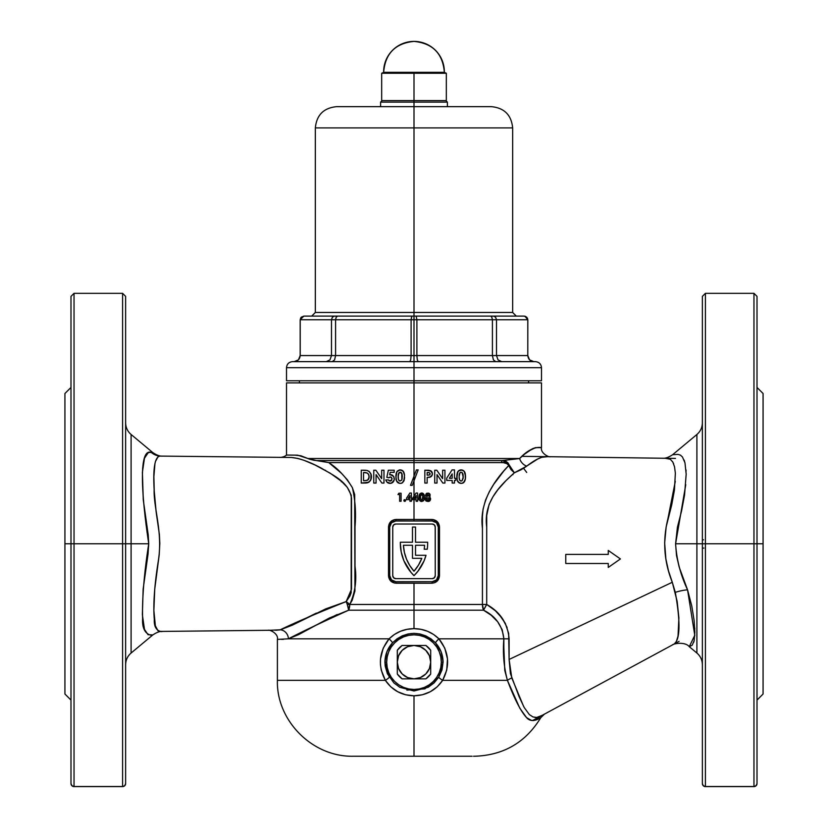<?xml version="1.0" encoding="UTF-8"?>
<svg xmlns="http://www.w3.org/2000/svg" width="828" height="828" viewBox="0 0 828 828"><rect width="100%" height="100%" fill="white"/><g stroke="black" fill="none" stroke-linecap="round" stroke-linejoin="round"><path stroke-width="1.24" d="M703.552 539.815A30.357 1.687 178.5 0 1 702.372 539.846M412.717 499.626L412.717 498.166L412.717 499.626L414 499.626L412.717 499.626L412.717 498.166L416.049 493.033L417.55 493.033L417.55 498.28L418.275 498.28L417.55 501.271L416.111 501.271L416.111 499.626L414 499.626L414 519.466L431.999 519.466L432.216 520.988L414 520.988L414 519.466L433.468 519.611L437.298 521.692L439.347 525.573L439.492 575.626L438.219 579.848L434.866 582.633L431.999 583.212L394.532 583.067L390.702 580.987L388.653 577.106L388.508 527.053L389.088 524.145L391.841 520.74L394.542 519.611L414 519.466L414 460.565L502.503 460.565A2.122 1.49 -90 0 0 501.437 462.593L328.747 462.593L341.405 473.233L347.387 479.836L352.386 487.682L354.674 494.523L354.933 591.016L352.148 600.341L349.726 604.471L347.284 604.471L346.156 601.594L349.726 604.471L482.434 604.471A9.108 5.009 -90 0 0 483.542 610.195L414 610.195L414 583.212L414 604.471L482.434 604.471L482.434 516.268L483.066 509.158L485.518 500.143L489.244 491.863L493.716 484.339L503.662 471.173L498.611 477.435M473.544 756.243L474.713 756.243C503.662 755.271 525.687 742.416 540.777 717.69L533.47 720.567L531.183 720.298L526.567 717.617L519.787 708.147L507.419 680.357L442.638 680.357L437.215 686.805L430.312 691.711L422.404 694.764L414 695.799L405.596 694.764L397.688 691.711L390.785 686.805L385.362 680.357C377.692 665.691 378.934 651.843 389.088 638.812A6.075 0.756 -137.5 0 1 392.482 642.849C387.556 648.314 385.03 654.741 384.927 662.152L386.676 662.152A27.324 27.324 0 0 1 414 634.828A27.324 27.324 0 0 1 441.324 662.152L443.073 662.152L441.107 651.76L435.518 642.849L431.026 638.864L425.768 635.842L420.024 633.979L414 633.337L407.966 633.979L402.232 635.842L396.974 638.864L392.482 642.849L386.893 651.76L384.927 662.152L385.196 666.105L387.39 673.723L393.88 682.893L399.82 687.292L413.99 690.987L428.169 687.292L434.11 682.903L438.747 677.211L441.966 669.997L443.073 662.152L441.324 662.152A27.324 27.324 0 0 1 414 689.465A27.324 27.324 0 0 1 386.676 662.152L384.927 662.152L389.253 677.211A6.075 0.683 -31.9 0 1 385.362 680.357L277.401 680.357L385.362 680.357L381.253 670.069L380.445 664.542L380.507 658.974L383.198 648.2L389.088 638.812L394.397 634.476L400.514 631.257L407.117 629.311L414 628.649L414 610.195L348.681 610.195L329.285 618.04L298.804 634.527L288.444 638.812L389.088 638.812L288.444 638.812L277.401 639.402L277.401 680.357L385.362 680.357A6.075 0.683 148.1 0 0 389.253 677.211M526.711 472.457L523.586 468.296L526.504 466.278M122.596 543.768L74.034 543.768L74.034 786.507L122.596 786.507L122.596 293.34L74.034 293.34L74.034 543.768L122.596 543.768L122.596 786.507A3.033 2.939 0 0 0 125.628 783.567L125.628 543.768L122.596 543.768L122.596 293.34L122.596 543.768L125.628 543.768L125.628 296.372L125.628 543.768L131.093 543.768L131.093 653.044L131.093 543.768L148.729 543.768L148.233 535.033L143.265 499.729L142.395 472.27L144.486 458.122L147.332 453.299L149.195 452.399L152.838 452.605C156.699 455.172 159.887 456.342 162.391 456.124L162.391 456.124M152.756 634.931L148.046 634.714L144.476 629.384L142.364 614.676L143.151 589.07L148.026 554.211L148.729 543.768C141.712 496.883 138.09 447.555 151.307 452.45A15.173 14.914 -89.4 0 0 160.87 456.104A15.173 14.914 90.6 0 1 151.307 452.45L152.507 452.574M148.16 452.75L144.434 458.288M143.73 460.896L142.623 468.762M271.625 630.253L159.897 631.433L157.993 630.76M159.638 456.104L160.932 456.104M702.372 664.698C702.268 660.009 700.457 656.118 696.907 653.044L696.907 543.768L696.907 653.044L696.907 543.768L702.372 543.768L702.372 296.372L702.372 543.768L705.404 543.768L705.404 293.34L705.404 543.768L702.372 543.768L702.372 783.567A3.033 2.939 0 0 0 705.404 786.507L705.404 543.768L753.966 543.768L753.966 293.34L757.009 296.372L757.009 543.768L757.009 296.372L757.009 543.768L705.404 543.768L705.404 786.507L753.966 786.507L753.966 293.34L753.966 543.768L763.074 543.768L763.074 393.507L763.074 543.768L757.009 543.768L757.009 783.567L757.009 543.768M673.412 644.401L674.271 643.946C671.705 645.333 671.705 645.333 674.261 643.946C680.181 639.433 680.523 622.232 675.306 592.341A15.173 3.395 163.9 0 1 687.55 589.836L694.775 635.283L689.269 646.678C685.149 641.41 673.278 643.573 672.336 644.991L544.379 714.16L540.777 717.69M512.801 474.092L512.936 474.661M342.399 481.968L341.291 481.72M753.966 543.768L753.966 786.507L705.404 786.6A3.033 3.033 0 0 1 702.372 783.567A3.033 3.033 0 0 0 705.404 786.6L703.251 785.648L702.372 783.567L702.372 296.372L705.404 293.34L705.404 543.768M753.966 786.507A3.033 2.939 0 0 0 757.009 783.567L756.119 785.648L753.966 786.507M672.822 454.707L678.07 454.386L680.45 455.152L682.448 456.973L684.973 462.821L686.174 474.123L684.549 495.082L681.547 511.021L677.418 527.239L675.596 543.768L696.907 543.768L675.596 543.768L676.517 555.536L679.208 567.17L687.55 589.836L691.784 606.055L694.123 620.545L694.837 632.25L694.164 640.582L692.208 645.198L689.445 646.616M694.775 629.104L694.733 627.997M694.733 635.894L694.785 634.859M693.771 642.176L693.988 641.369M74.034 543.768L74.034 293.34L74.034 543.768L70.991 543.768L70.991 296.372L70.991 543.768L74.034 543.768L74.034 786.507L71.881 785.648L70.991 783.567A3.033 2.939 0 0 0 74.034 786.507L122.596 786.6L74.034 786.6A3.033 3.033 0 0 1 70.991 783.567A3.033 3.033 0 0 0 74.034 786.6L122.596 786.6A3.033 3.033 0 0 0 125.628 783.567L125.628 296.372L122.596 293.34M70.991 543.768L70.991 783.567L70.991 543.768L64.926 543.768L70.991 543.768L70.991 296.372L74.034 293.34M64.926 393.507L64.926 694.019L64.926 393.507L70.991 387.442M152.838 452.605L131.093 434.483L131.093 653.044C127.543 656.118 125.732 660.009 125.628 664.698L125.628 664.698M142.716 467.665L142.623 468.689M316.327 613.113L307.467 617.502M280.651 629.694L292.274 625.192L325.808 608.849L346.156 601.594L349.954 595.974L351.155 592.693L351.258 495.279L347.284 487.33L341.312 481.171L330.279 473.254L315.116 465.025M279.833 629.87L280.257 629.787C294.789 622.739 316.751 613.341 346.156 601.594L351.517 589.194L351.517 498.332C349.023 481.327 331.686 474.744 321.471 468.213C309.568 461.796 299.57 458.215 291.477 457.48L159.897 456.093L291.477 457.48C276.656 457.325 276.656 457.325 291.477 457.48L297.883 458.453M274.927 630.222L277.38 630.191M155.654 626.796L155.385 625.906M154.96 624.033L154.588 621.859M154.525 466.154L154.598 465.605M154.619 465.502L154.784 464.456M277.401 639.402C278.674 633.668 269.504 629.363 268.2 630.294L160.963 631.422C165.859 631.298 153.397 634.227 154.308 619.479C153.066 605.061 154.391 585.634 158.272 561.198C163.044 532.269 153.49 508.32 154.143 489.451C152.942 468.089 154.857 456.973 159.897 456.093L158.034 456.735L155.416 461.538M303.151 460.068L298.442 458.598M317.134 465.998L321.481 468.213M324.98 470.118L325.777 470.583M329.472 472.757L330.217 473.212M294.778 455.141L300.823 455.762L307.933 458.526L414 458.526L414 460.565L502.503 460.565L519.632 458.526L307.933 458.526L316.327 460.565L414 460.565L414 382.888L541.491 382.888L414 382.888L414 458.526L519.632 458.526L524.3 454.334M524.31 454.324L532.445 448.735L535.675 447.627L541.44 447.617M412.251 485.363L410.502 485.363L414 476.193L416.412 469.88L418.161 469.88L412.251 485.363L410.502 485.363L414 476.193L410.502 485.363L412.251 485.363L414 480.778L414 496.179L412.717 498.166L414 496.179L414 499.626L416.111 499.626L416.111 501.271L417.55 501.271L416.111 501.271M405.596 500.319L404.902 501.354L403.919 500.836L404.561 499.636L405.523 500.878L404.116 501.116L404.116 499.874L405.347 499.874L405.358 501.116L405.596 500.319M390.443 476.969L388.767 477.777L386.831 477.332L388.342 470.211L394.19 470.211L394.19 472.343L390.164 472.343L389.667 474.775L392.017 474.961L393.776 476.576L394.356 478.915L393.849 481.068L392.482 482.631L390.485 483.366L386.759 481.948L385.786 479.929L388.425 479.929L389.916 481.058L391.551 480.447L391.944 478.253L390.443 476.969M371.451 476.442L370.934 479.598L368.75 482.269L361.246 483.055L361.246 470.211L366.845 470.418L369.319 471.587L371.172 474.63L371.286 478.46M381.884 483.055L376.067 474.63L376.067 483.055L373.759 483.055L373.759 470.211L375.84 470.211L381.667 478.667L381.667 470.211L383.975 470.211L383.975 483.055L381.884 483.055L376.067 474.63L381.884 483.055L383.975 483.055L381.884 483.055L376.067 474.63L376.067 483.055L373.759 483.055L376.067 483.055M399.665 483.355L396.602 481.171L395.846 476.09L396.891 471.629L400.162 469.88L403.205 471.204L404.54 475.489L403.836 481.068L402.418 482.817L400.814 483.355M401.073 501.271L399.634 501.271L399.634 494.575L397.989 494.575L398.848 493.24L401.073 493.24L401.073 501.271L399.634 501.271L401.073 501.271L401.073 493.24L401.073 501.271M409.932 501.271L409.932 499.626L406.538 499.626L406.538 498.166L409.87 493.033L411.371 493.033L411.371 498.28L412.096 498.28L411.371 501.271L409.932 501.271L411.371 501.271L409.932 501.271L409.932 499.626L406.538 499.626L406.538 498.166L406.538 499.626M472.095 756.243L353.287 756.243L414 756.243L414 695.799L414 756.243L355.905 756.243M403.888 560.722A45.53 45.53 0 0 0 403.898 560.753L401.228 552.1L400.328 543.096A45.53 45.53 0 0 0 400.328 543.116A45.53 45.53 0 0 1 400.338 542.236L412.479 542.236L412.479 527.053L415.521 527.053L415.521 542.236L427.662 542.236A45.53 45.53 0 0 1 427.258 549.212L424.195 549.212A42.497 42.497 0 0 0 424.578 545.269L415.521 545.269L415.521 555.288L426.006 555.288A45.53 45.53 0 0 1 414 575.626A45.53 45.53 0 0 1 400.338 542.236L412.479 542.236L412.479 527.053L415.521 527.053L415.521 542.236L427.662 542.236A45.53 45.53 0 0 1 427.258 549.212L424.195 549.212A42.497 42.497 0 0 0 424.578 545.269A42.497 42.497 0 0 1 424.195 549.212M410.916 572.283A45.53 45.53 0 0 0 410.936 572.314L403.888 560.742M674.354 643.905L676.383 641.462L678.029 636.09L678.888 617.926L677.159 601.407L672.295 582.27L509.106 659.45L510.4 673.578L519.135 696.741L524.217 707.536L529.351 714.595L532.994 716.955L536.751 717.452L542.195 715.33M679.053 641.358L674.282 643.936M540.508 716.251C545.673 713.457 545.673 713.457 540.508 716.251L537.931 717.255M536.751 717.452L534.867 717.431M547.598 456.683L541.678 457.304L537.217 459.24L521.174 469.714L514.364 472.798L506.022 480.582L497.918 489.679L493.022 496.645L489.069 504.49L486.719 515.523L486.709 604.471L495.351 610.743L499.16 614.5M499.17 614.511L505.277 623.277L508.661 633.43L509.106 659.45L672.295 582.27L668.465 570.771L665.867 558.921L664.656 542.92L666.147 526.939L671.715 504.904L674.447 489.99L675.358 473.192L674.541 466.806L672.864 462.138L670.318 459.271L665.132 458.267M672.553 461.62L673.63 463.773M527.022 465.885L537.765 458.96M565.772 554.387L608.269 554.387L608.269 550.444L620.41 558.941L608.269 567.439L608.269 563.495L565.772 563.495L565.772 554.387L608.269 554.387L608.269 550.444L620.41 558.941L608.269 567.439L608.269 563.495L565.772 563.495L565.772 554.387M389.719 527.053L389.719 575.626L389.719 527.053L391.499 522.758L395.784 520.988L432.216 520.988L436.501 522.758L438.281 527.053L438.281 575.626L436.501 579.91L432.216 581.691L395.784 581.691L432.216 581.691L395.784 581.691L391.499 579.91L389.719 575.626L389.719 527.053A6.075 6.075 0 0 1 395.784 520.988L432.216 520.988A6.075 6.075 0 0 1 438.281 527.053L438.281 575.626A6.075 6.075 0 0 1 432.216 581.691L431.999 583.212L396.012 583.212C391.447 582.757 388.953 580.231 388.508 575.626L389.719 575.626L388.508 575.626L388.508 527.053L389.719 527.053L388.508 527.053C388.953 522.447 391.458 519.912 396.012 519.466L395.784 520.988L396.012 519.466L414 519.466L414 520.988L395.784 520.988M434.358 524.911A3.033 3.033 0 0 0 432.216 524.02L395.784 524.02L432.216 524.02A3.033 3.033 0 0 1 435.249 527.053L435.249 575.626A3.033 3.033 0 0 1 432.216 578.658L395.784 578.658A3.033 3.033 0 0 1 392.751 575.626L393.642 577.768L395.784 578.658L432.216 578.658L434.358 577.768L435.249 575.626L435.249 527.053L434.358 524.911L432.216 524.02L395.784 524.02L393.642 524.911L392.751 527.053L392.751 575.626L392.751 527.053A3.033 3.033 0 0 1 395.784 524.02A3.033 3.033 0 0 0 393.642 524.911M435.249 575.626L435.186 526.463M432.216 578.658A3.033 3.033 0 0 0 434.358 577.768M393.642 577.768A3.033 3.033 0 0 0 395.784 578.658M392.814 576.216L392.751 575.626M415.521 555.288L415.521 545.269L415.521 555.288L426.006 555.288L424.039 560.918A45.53 45.53 0 0 0 424.039 560.908L417.985 571.175A45.53 45.53 0 0 0 417.995 571.165L414 575.626L410.926 572.303M415.521 545.269L424.578 545.269L415.521 545.269M412.479 545.269L403.422 545.269L412.479 545.269L412.479 558.32L412.479 545.269L403.422 545.269L404.385 552.338L406.507 559.138L409.746 565.493L414 571.216L418.482 565.12L421.814 558.32L412.479 558.32L421.814 558.32A42.497 42.497 0 0 1 414 571.216A42.497 42.497 0 0 0 421.814 558.32M403.422 545.279A42.497 42.497 0 0 0 413.99 571.206A42.497 42.497 0 0 1 403.422 545.269M406.507 559.138L404.385 552.338M395.784 581.691L396.012 583.212L395.784 581.691A6.075 6.075 0 0 1 389.719 575.626M503.859 647.858L503.859 638.812L438.912 638.812L444.791 648.179L447.482 658.943L446.747 670.038L442.638 680.357L507.419 680.357L504.769 670.421L503.859 647.858M283.424 639.33L281.427 639.351M414 610.195L414 628.649L420.883 629.311L427.486 631.257L433.603 634.476L438.912 638.812L503.859 638.812L502.203 629.746L497.68 621.745L491.201 615.235L483.542 610.195L348.681 610.195A9.108 4.699 90 0 0 349.726 604.471L414 604.471L414 610.195M288.444 638.812L288.444 638.812A9.108 8.321 74.6 0 0 280.257 629.787A9.108 8.321 -105.4 0 1 288.444 638.812C273.747 639.744 273.747 639.744 288.444 638.812C300.44 632.468 320.519 622.925 348.681 610.195L347.284 604.471L349.726 604.471A9.108 3.012 35.6 0 0 346.156 601.594A9.108 2.132 -110.2 0 1 347.284 604.471A9.108 2.132 -110.2 0 1 348.681 610.195L349.726 604.471C355.171 592.786 356.93 580.045 355.015 566.259L355.015 526.66C356.164 513.163 355.284 500.174 352.386 487.682C345.669 476.762 337.793 468.4 328.747 462.593L316.327 460.565L414 460.565L414 480.778L417.333 472.053M304.932 631.205L306.008 630.594M496.665 480.054L495.682 481.43M503.662 471.173L508.734 465.502C506.777 463.08 504.345 462.107 501.437 462.593L328.747 462.593L319.504 460.906M503.331 462.676L501.437 462.593A2.122 1.49 90 0 1 502.503 460.565C505.266 460.337 507.523 461.869 509.303 465.15A2.122 0.735 -18.4 0 0 508.734 465.502L509.303 465.15L514.364 472.798L508.734 465.502L511.011 469.631L514.364 472.798C500.961 484.866 483.231 501.261 486.709 527.063L486.709 604.471L482.434 604.471L486.709 604.471L483.542 610.195A9.108 0.631 120.8 0 1 486.709 604.471C500.298 612.047 507.771 623.494 509.106 638.812L503.859 638.812L509.106 638.812L509.106 659.45L511.787 677.956A9.108 2.929 -21.3 0 0 507.419 680.357C503.859 667.016 502.668 653.168 503.859 638.812C502.399 625.647 495.63 616.115 483.542 610.195L482.434 604.471L482.434 528.181C478.915 501.571 495.444 479.236 508.734 465.502L507.274 463.732L503.455 462.686M421.39 501.457L419.465 500.081L419.113 495.672L419.475 500.091L421.918 501.468L420.106 500.93L419.216 499.429L419.651 494.119L422.404 493.115L424.226 495.134L424.133 499.698L421.918 501.468L423.988 500.029L424.443 496.904M452.181 483.055L452.181 480.416L446.747 480.416L446.747 478.087L452.078 469.88L454.489 469.88L454.489 478.274L455.638 478.274L455.638 480.416L454.489 480.416L454.489 483.055L452.181 483.055L454.489 483.055L452.181 483.055L452.181 480.416L446.747 480.416L446.747 478.087L446.747 480.416M427.797 477.445L427.144 477.456L427.144 483.055L424.836 483.055L424.836 470.211L430.87 470.811L432.05 472.115L432.371 474.444L430.829 476.804L427.144 477.456L429.753 477.259L427.144 477.456L427.144 483.055L424.836 483.055L427.144 483.055M442.835 483.055L437.029 474.63L437.029 483.055L434.721 483.055L434.721 470.211L436.791 470.211L442.628 478.667L442.628 470.211L444.936 470.211L444.936 483.055L442.835 483.055L444.936 483.055L442.835 483.055L437.029 474.63L437.029 483.055L434.721 483.055L437.029 483.055M457.356 480.737L459.105 482.89L461.455 483.376L459.105 482.89L457.17 480.199L456.984 474.092L458.484 470.873L462.2 470.004L464.073 471.111L465.139 473.14L465.388 478.957L463.514 482.714L461.186 483.386L458.246 482.186L457.17 480.199L456.797 476.762L457.035 479.64M425.592 495.517L427.02 493.177L429.556 493.664L430.425 500.029L428.438 501.447L425.623 500.505L425.188 498.715L426.254 496.945L425.582 495.279L426.172 493.716M314.029 460.296L317.828 460.699M308.285 458.691L309.662 459.219M414 382.888L286.509 382.888L414 382.888L414 380.766L541.491 380.766L414 380.766L414 382.888M286.509 382.888L286.509 455.048L297.314 455.172M354.456 756.243L353.287 756.243C312.001 757.144 276.21 720.163 277.401 680.357M315.044 464.994L305.014 460.73M154.971 463.421L153.873 476.638L154.225 490.911L156.13 511.818L159.369 534.381L159.814 543.489L159.193 554.853L154.732 589.194L153.863 610.495L155.364 625.802L157.962 630.739L160.798 631.422M278.601 630.077L279.419 629.953M131.093 653.044L152.838 634.921L151.41 635.066C156.637 634.993 141.443 638.564 142.613 618.609C142.054 598.623 144.093 573.669 148.729 543.768L131.093 543.768L131.093 434.483L131.093 543.768L125.628 543.768M143.534 625.689L143.71 626.537M142.706 619.758L142.83 620.979M702.372 543.768L696.907 543.768L696.907 434.483L696.907 543.768L696.907 434.483L672.626 454.717C668.589 457.366 665.288 458.536 662.7 458.236L662.7 458.236M684.58 461.403L684.114 460.068M686.081 471.173L686.008 469.9M763.074 694.019L763.074 543.768L763.074 694.019L757.009 700.095M685.76 484.68L675.596 543.768C676.559 559.521 680.544 574.88 687.55 589.836A15.173 3.395 -16.1 0 0 675.306 592.341L672.295 582.27C663.994 561.591 662.514 540.508 667.865 519.011L675.296 481.368M665.991 458.277L663.859 458.257M364.196 483.055L361.246 483.055L367.508 482.796L370.261 480.84L371.43 477.528L370.923 479.64L370.975 474.02M369.288 481.875L366.794 482.921M369.257 481.906L368.077 482.61L369.257 481.906M365.541 483.024L364.91 483.045M364.144 470.211L361.246 470.211L364.144 470.211M368.77 471.163L370.944 473.937L369.329 471.587L367.518 470.583M370.944 473.937L371.337 475.344L370.944 473.937M361.246 483.055L361.246 470.211L361.246 483.055M364.889 472.519L363.544 472.509L363.544 480.747L363.544 472.509L367.156 473.016L365.355 472.55M368.377 479.453L368.874 478.522L367.166 480.426L363.544 480.747L367.197 480.416M368.874 478.522L369.153 476.773L367.911 479.971L368.874 478.522M368.874 475.003L369.153 476.773L368.491 474.206L367.146 473.005L368.708 474.589L369.091 477.663M365.5 470.252L364.827 470.221M371.43 476.069L371.337 475.344M371.42 477.539L371.451 476.814M370.23 480.892L370.923 479.64M365.5 483.034L366.142 482.993M367.156 473.016L366.276 472.705M368.708 474.599L368.232 473.864M369.133 477.218L369.133 476.317M364.755 480.747L367.891 479.981M363.544 472.509L363.544 480.747M383.975 470.211L383.975 483.055L383.975 470.211L381.667 470.211L383.975 470.211M381.667 470.211L381.667 478.667L375.84 470.211L373.759 470.211L375.84 470.211L379.327 475.262M373.759 483.055L373.759 470.211L373.759 483.055M388.767 477.777L386.831 477.332L388.767 477.777L389.45 477.207M391.923 478.191L391.489 480.519L388.922 480.602M390.04 481.068L388.425 479.929L389.388 480.902M385.786 479.929L388.425 479.929L385.786 479.929L386.003 480.654L385.786 479.929M392.886 482.31L390.06 483.386L388.425 483.107M388.249 483.034L387.297 482.455L389.315 483.335L391.737 483.055L394.283 479.785L393.755 476.535L390.464 474.651L393.786 476.576M389.688 483.376L387.908 482.869M392.845 475.469L390.909 474.672M389.667 474.775L390.464 474.651L389.667 474.775L390.164 472.343L394.19 472.343L390.164 472.343M394.19 470.211L394.19 472.343L394.19 470.211L388.342 470.211L394.19 470.211M386.831 477.332L388.342 470.211L386.831 477.332M391.261 474.723L390.464 474.651M394.283 479.785L394.356 478.915M390.06 483.386L392.472 482.641L393.838 481.099M392.472 482.641L393.124 482.072M390.909 483.304L391.727 483.055M392.048 478.998L390.578 481.037M391.551 480.447L390.94 480.913M392.027 478.615L391.323 477.321M390.288 476.959L391.168 477.218M395.867 477.891L396.891 471.629L395.877 475.427M398.113 482.869L396.198 480.116L397.223 482.124L399.106 483.262M396.633 481.223L398.071 482.838M395.981 479.019L396.198 480.116M404.447 478.832L404.561 477.311M400.234 483.386L402.418 482.817L404.406 479.091M402.377 482.838L403.96 480.789M400.711 469.911L401.259 470.004M402.097 470.314L404.054 472.747M404.54 475.582L403.816 472.167L402.346 470.459L399.21 469.973L397.036 471.432M403.205 471.204L402.346 470.459M396.891 471.629L397.523 470.884M399.055 472.643L400.224 472.188L398.972 472.726L398.32 474.299M398.434 473.813L400.224 472.188L402.004 473.947L400.876 472.333L398.972 472.726L398.144 476.783L398.713 473.099M399.893 481.047L401.632 480.199L399.582 480.944L398.413 479.422L398.258 474.682L399.241 472.498M402.004 479.236L402.253 475.914M401.787 473.305L401.859 479.702M402.211 475.241L401.984 473.844M404.437 478.905L404.499 478.346M404.219 480.033L404.043 480.571M401.352 483.262L401.89 483.086M396.333 472.819L396.032 474.102M399.924 469.89L399.21 469.973M403.536 471.67L404.333 473.792M404.54 475.489L404.437 474.361M398.154 477.445L398.196 478.108L398.154 477.445M398.278 478.76L398.413 479.422L398.278 478.76M398.651 480.033L399.044 480.571L398.651 480.033M402.149 478.46L401.735 479.992M402.253 475.955L402.263 476.638L402.253 475.955M402.211 475.282L402.004 473.947M401.828 479.785L402.077 478.915M398.258 474.682L398.144 476.783M401.404 472.747L400.555 472.219M416.412 469.88L418.161 469.88L416.412 469.88L414 476.193M428.976 477.383L429.546 477.311M432.402 473.564L430.643 470.687L427.403 470.211L431.554 471.391L432.413 473.854L431.667 476.079M432.413 473.854L431.698 476.038L429.753 477.259L432.247 475.013L432.216 472.54L430.881 470.821L431.554 471.391M429.183 470.304L427.941 470.211M424.836 470.211L427.403 470.211L424.836 470.211L424.836 483.055L424.836 470.211M429.38 474.982L427.144 475.148L427.144 472.509L429.504 472.767L430.063 474.206M429.794 474.703L429.132 475.065M430.094 474.03L430.063 473.481M428.283 472.519L429.411 472.726M427.869 472.509L427.144 472.509L427.144 475.148L427.952 475.148M432.319 474.734L431.698 476.038M430.312 477.073L431.295 476.462M428.676 475.127L429.97 474.454M429.308 472.684L428.697 472.55M427.144 472.509L427.144 475.148M444.936 470.211L444.936 483.055L444.936 470.211L442.628 470.211L444.936 470.211M442.628 470.211L442.628 478.667L437.971 471.908M434.721 470.211L436.791 470.211L434.721 470.211L434.721 483.055L434.721 470.211M454.489 483.055L454.489 480.416L455.638 480.416L455.638 478.274L455.638 480.416M454.489 478.274L455.638 478.274L454.489 478.274L454.489 469.88L452.078 469.88L454.489 469.88M446.747 478.087L452.078 469.88L446.747 478.087M452.181 473.906L452.181 478.274L449.335 478.274L452.181 473.906L449.335 478.274L452.181 478.274L452.181 473.906L449.335 478.274M456.839 475.417L457.853 471.629L456.828 478.025M465.522 476.638L465.15 480.126L465.522 476.638M464.725 481.203L463.266 482.879L464.736 481.182L465.45 478.398M464.508 481.596L462.262 483.273L463.721 482.548M463.918 482.362L463.028 483.003M465.388 478.957L465.522 477.228M461.124 469.88L464.084 471.122L465.522 476.048L464.715 472.063L463.214 470.407L460.171 469.973L461.662 469.911M457.853 471.629L460.182 469.973L457.998 471.422L456.984 474.102M461.175 481.078L459.633 480.085L459.095 476.783L459.633 480.085L460.565 480.964L461.993 480.84L463.111 478.47L462.945 473.895L461.796 472.312L459.964 472.684L459.095 476.783L459.55 473.368M460.844 472.219L460.233 472.467M462.076 472.477L463.214 477.094L461.993 480.84M465.15 480.126L465.377 478.977M460.12 483.273L461.186 483.386M458.246 482.186L457.605 481.254M456.808 476.09L456.797 476.762M457.677 471.908L457.294 472.809M460.182 469.973L458.867 470.552M465.491 475.458L464.425 471.567L462.2 470.004M464.953 472.591L464.715 472.063M465.377 474.289L465.274 473.709M459.157 478.139L459.24 478.801M459.385 479.464L459.633 480.085L459.385 479.464M463.111 478.47L463.194 477.559M463.214 476.638L463.204 475.945L463.214 476.638M463.162 475.251L462.945 473.895M459.219 474.641L459.147 475.355M459.095 476.783L459.116 477.456M459.633 480.085L461.02 481.068M399.634 494.575L397.989 494.575L399.634 494.575L399.634 501.271M398.848 493.24L401.073 493.24L398.848 493.24L397.989 494.575L398.848 493.24M404.002 500.008L404.737 501.375L403.857 500.495L405.347 499.874L404.561 499.636M404.737 501.375L405.358 501.116L404.737 501.375M404.002 500.981L404.561 501.354M411.371 501.271L411.371 499.626L412.096 499.626L412.096 498.28L412.096 499.626M411.371 498.28L412.096 498.28L411.371 498.28L411.371 493.033L409.87 493.033L411.371 493.033M406.538 498.166L409.87 493.033M409.932 498.28L409.932 495.548L409.932 498.28L408.152 498.28L409.932 495.548L408.152 498.28L409.932 498.28L409.932 495.548M417.55 501.271L417.55 499.626L418.275 499.626L418.275 498.28L418.275 499.626M417.55 498.28L418.275 498.28L417.55 498.28L417.55 493.033L416.049 493.033L417.55 493.033M416.049 493.033L414 496.179M416.111 498.28L416.111 495.548L416.111 498.28L414.331 498.28L416.111 495.548L414.331 498.28L416.111 498.28L416.111 495.548L414.331 498.28M421.4 493.043L422.404 493.115L419.651 494.119L420.272 493.467L419.175 495.341M420.427 501.157L421.038 501.395M419.465 500.091L420.386 501.137M419.216 499.429L418.989 497.328M421.742 501.478L423.481 500.805L424.309 499.025M421.1 493.095L423.067 493.395L424.133 494.823M423.957 494.419L423.067 493.395L424.36 495.837L423.056 493.395L421.7 493.033M420.997 499.708L421.731 500.029L420.748 499.377L420.438 496.914L420.997 499.708L422.249 499.884L422.849 495.579L422.145 494.564L420.955 494.813L421.731 494.471L420.583 495.61L420.438 497.349L420.583 495.599L420.438 497.742M420.748 495.134L421.835 494.482L420.955 494.813L422.145 494.564L422.849 495.579L421.731 494.471L420.479 496.272M421.731 494.471L422.849 495.579L422.942 498.404L422.249 499.884L421.152 499.853M424.433 497.97L424.453 497.255M419.454 494.492L418.999 496.914M419.299 494.875L419.02 496.5M422.404 493.115L421.876 493.033M424.433 496.541L423.977 494.471M422.829 498.953L422.942 498.404M421.949 494.492L422.973 496.417M420.458 496.469L420.438 497.349M426.358 501.168L425.168 499.015L426.254 496.945L425.758 496.179L426.254 496.945L425.168 499.015L426.099 501.002L429.328 501.199L430.632 499.015L429.525 496.945L429.867 494.068L428.78 493.177L426.762 493.291M426.254 496.945L425.582 495.279L426.254 496.945L425.758 496.179L426.254 496.945L425.168 499.015L425.457 497.845M429.66 501.002L428.987 501.333M430.612 498.715L429.773 497.131M428.728 495.734L428.718 495.02L427.9 496.324L428.718 495.02L427.258 494.74L427.879 494.471L427.02 495.382L427.558 496.262M427.041 495.568L427.403 496.169L427.041 495.216L427.703 494.492L428.759 495.196M427.807 497.773L426.617 498.891L427.9 500.029L427.01 499.739L428.376 499.977L429.183 498.922L428.386 497.835L426.731 498.425L427.683 497.783M426.824 499.543L427.434 499.967M427.01 499.739L428.024 500.029L427.01 499.739M428.573 499.905L429.09 498.456L429.09 499.387L427.9 500.029L428.8 499.76M428.045 497.773L429.163 499.16M428.428 501.447L429.835 500.868L430.632 499.015M425.188 499.284L425.965 500.888L427.921 501.478M429.67 496.769L430.177 494.854L428.8 493.177L426.617 493.364L425.582 495.279M426.617 498.766L426.886 498.208M705.404 786.6L753.966 786.6A3.033 3.033 0 0 0 757.009 783.567A3.033 3.033 0 0 1 753.966 786.6L705.404 786.6M125.628 783.567A3.033 3.033 0 0 1 122.596 786.6L124.749 785.648L125.628 783.567M502.524 618.723L507.109 627.489A12.141 12.141 0 0 1 507.098 627.52M507.419 680.357C514.457 699.008 520.843 711.428 526.577 717.617C532.083 724.2 540.984 717.379 540.777 717.69C540.995 717.379 532.073 724.2 526.567 717.617C520.833 711.397 514.447 698.977 507.419 680.357A9.108 2.929 158.7 0 1 511.787 677.956L523.617 706.419M502.327 618.444L495.486 610.867M495.351 610.743L494.161 609.718M519.394 458.567L519.632 458.526A9.108 6.748 -131.8 0 0 526.68 466.154L514.364 472.798L511.331 469.435L507.978 462.842L502.503 460.565M546.811 456.673L545.362 456.652C552.183 456.745 552.183 456.745 545.362 456.652C540.746 456.921 534.515 460.089 526.68 466.154A9.108 6.748 48.2 0 1 519.632 458.526C532.777 444.439 541.833 447.855 541.491 447.617C541.822 447.834 532.694 444.491 519.632 458.526M541.491 382.888L541.491 447.617L540.032 447.596M535.612 447.637L528.719 450.949M550.403 456.714L548.798 456.694M313.988 460.285L309.579 459.188M297.749 455.193L307.933 458.526M270.083 630.274L280.257 629.787M312.466 626.931L337.172 614.511M433.313 681.465L429.173 684.86L424.453 687.385L419.33 688.937L414 689.465L408.67 688.937L403.546 687.385L398.827 684.86L394.687 681.465L391.282 677.325L394.687 681.465L398.827 684.86L394.687 681.465L391.282 677.325L394.687 681.465L398.827 684.86L394.687 681.465L391.282 677.325L388.756 672.605L387.204 667.482L386.676 662.152L387.204 656.821L388.756 651.688L391.282 646.968L394.687 642.828L398.827 639.433L394.687 642.828L391.282 646.968L394.687 642.828L398.827 639.433L394.687 642.828L391.282 646.968L394.687 642.828L398.827 639.433L403.546 636.908L408.67 635.355L414 634.828A27.324 27.324 0 0 1 441.324 662.152A27.324 27.324 0 0 1 414 689.465A27.324 27.324 0 0 0 441.324 662.152A27.324 27.324 0 0 0 414 634.828A27.324 27.324 0 0 0 386.676 662.152A27.324 27.324 0 0 0 414 689.465A27.324 27.324 0 0 1 386.676 662.152A27.324 27.324 0 0 1 414 634.828L419.33 635.355L424.453 636.908L429.173 639.433L433.313 642.828L436.718 646.968L433.313 642.828L429.173 639.433L433.313 642.828L436.718 646.968L433.313 642.828L429.173 639.433L433.313 642.828L436.718 646.968L439.244 651.688L440.796 656.821L441.324 662.152L440.796 667.482L439.244 672.605L436.718 677.325L433.313 681.465L429.173 684.86L433.313 681.465L436.718 677.325L433.313 681.465L429.173 684.86L433.313 681.465L436.718 677.325M432.216 520.988L431.999 519.466C436.553 519.922 439.047 522.447 439.492 527.053L438.281 527.053L439.492 527.053L439.492 575.626L438.281 575.626L439.492 575.626C439.047 580.231 436.542 582.767 431.999 583.212L432.216 581.691M406.879 690.107L424.93 688.844L438.747 677.211A6.075 0.683 -148.1 0 0 442.638 680.357C435.745 690.335 426.192 695.479 414 695.799C401.797 695.479 392.255 690.335 385.362 680.357M438.747 677.211L443.073 662.152C442.959 654.731 440.444 648.303 435.518 642.849A6.075 0.756 137.5 0 1 438.912 638.812C449.066 651.812 450.308 665.66 442.638 680.357A6.075 0.683 31.9 0 1 438.747 677.211M389.088 638.812C396.022 632.137 404.333 628.742 414 628.649C423.667 628.742 431.978 632.137 438.912 638.812A6.075 0.756 -42.5 0 0 435.518 642.849C421.173 630.294 406.827 630.294 392.482 642.849A6.075 0.756 42.5 0 0 389.088 638.812M620.41 558.941L619.872 558.569M588.76 563.495L590.219 563.495M703.914 548.064A30.357 1.739 -2.1 0 0 702.372 548.126M491.035 106.657L491.408 106.657C504.314 107.919 511.393 115.009 512.656 127.905L414 127.905L414 100.592L414 102.113L447.389 102.113L414 102.113L414 106.657L491.408 106.657L414 106.657L414 127.905L512.656 127.905L414 127.905L414 316.11L411.713 316.172L411.102 319.753L414 319.753L414 316.11L524.165 316.11L414 316.11L414 319.753L411.102 319.753L411.102 355.564L416.898 355.564L417.281 359.88L418.202 361.639L417.281 359.88L416.898 355.564L416.898 319.753L414 319.753L414 355.564L414 319.753L416.898 319.753L416.898 355.564L496.51 355.564L496.51 319.753L492.412 319.753L492.412 355.564L492.412 319.753L416.898 319.753L416.142 316.11L416.898 319.753L492.412 319.753L491.811 317.165L490.776 316.172L491.811 317.165L492.412 319.753L496.51 319.753L496.51 355.564L527.829 355.564C528.192 359.248 530.21 361.277 533.905 361.639M294.095 361.639C297.79 361.277 299.808 359.248 300.171 355.564L298.432 359.869L294.178 361.639L298.422 359.88L300.212 355.564L331.49 355.564L329.958 359.88L326.304 361.639L329.958 359.88L331.49 355.564L331.49 319.753L300.212 319.753L300.212 355.564L300.171 319.753L300.171 355.564L335.588 355.564L334.595 359.88L332.235 361.639L334.595 359.88L335.588 355.564L411.102 355.564L410.719 359.88L409.798 361.639L410.719 359.88L411.102 355.564L411.102 319.753L335.588 319.753L335.588 355.564L335.588 319.753L331.49 319.753L331.49 355.564L414 355.564L414 361.639L292.584 361.639L535.416 361.639C539.1 362.002 541.129 364.02 541.491 367.704L414 367.704L414 361.639L414 367.704L541.491 367.704L286.509 367.704C286.871 364.02 288.9 362.002 292.584 361.639L535.416 361.639L414 361.639L414 355.564L496.51 355.564L498.042 359.88L501.696 361.639L498.042 359.88L496.51 355.564L527.788 355.564L527.788 319.753L527.788 355.564L529.578 359.88L533.822 361.639L529.578 359.88L527.788 355.564L527.829 319.753L496.51 319.753L495.599 317.165L493.405 316.11L495.599 317.165L496.51 319.753L527.788 319.753L526.722 317.165L524.165 316.11L526.722 317.165L527.829 319.753L524.869 316.172M300.492 318.345L301.278 317.165L303.835 316.11L300.171 319.753L301.278 317.165L303.835 316.11L301.278 317.165L300.212 319.753L331.49 319.753L332.401 317.165L334.595 316.11L332.401 317.165L331.49 319.753L335.588 319.753L336.189 317.165L337.617 316.11L336.189 317.165L335.588 319.753L411.102 319.753L411.858 316.11L303.835 316.11L414 316.11L414 127.905L315.344 127.905L315.344 312.466L512.656 312.466L516.299 316.11M414 367.704L414 380.766L286.509 380.766L414 380.766L414 367.704L286.509 367.704L414 367.704M341.664 316.11L334.584 316.11M493.074 316.11L486.336 316.11M414 127.905L315.344 127.905L414 127.905M315.344 127.905C316.606 115.009 323.686 107.919 336.592 106.657L489.917 106.657M414 102.113L380.611 102.113L414 102.113M527.788 319.753L527.508 318.345L525.542 316.379L527.508 318.345M414 316.11L516.299 316.11L414 316.11M414 312.466L512.656 312.466L414 312.466M495.765 361.639L493.405 359.88L492.412 355.564L493.405 359.88L495.765 361.639M296.476 361.184L295.348 361.525L296.476 361.184M383.654 72.347L444.346 72.347C442.835 53.603 432.713 43.284 414 41.4C395.287 43.284 385.165 53.603 383.654 72.347A30.357 30.357 0 0 1 414 41.4A30.357 30.357 0 0 1 444.346 72.347L414 72.347L414 73.268L446.323 73.268L414 73.268L414 100.592L446.323 100.592L381.677 100.592L414 100.592L414 73.268L381.677 73.268L414 73.268L414 72.347L383.654 72.347L381.677 73.268L381.677 100.592M414 645.457L420.386 646.72L425.809 650.342L429.421 655.755L430.695 662.152L429.421 668.538L425.809 673.951L420.386 677.573L414 678.846L407.614 677.573L402.191 673.951L398.579 668.538L397.305 662.152L398.579 655.755L402.191 650.342L407.614 646.72L414 645.457A16.695 16.695 0 0 1 430.695 662.152L430.695 650.27A20.493 20.493 0 0 0 425.882 645.457L402.118 645.457A20.493 20.493 0 0 0 397.305 650.27L397.305 662.152A16.695 16.695 0 0 1 414 645.457L425.882 645.457A20.493 20.493 0 0 1 430.695 650.27L430.695 662.152A16.695 16.695 0 0 1 414 678.846A16.695 16.695 0 0 1 397.305 662.152L397.305 674.023A20.493 20.493 0 0 0 402.118 678.846L425.882 678.846A20.493 20.493 0 0 0 430.695 674.023L430.695 662.152L430.695 674.023A20.493 20.493 0 0 1 425.882 678.846L402.118 678.846A20.493 20.493 0 0 1 397.305 674.023L397.305 650.27A20.493 20.493 0 0 1 402.118 645.457L414 645.457M425.882 678.846L430.695 674.023M430.695 650.27L425.882 645.457M402.118 645.457L397.305 650.27M397.305 674.023L402.118 678.846M705.404 293.34L753.966 293.34M757.009 387.442L763.074 393.507M696.907 653.044L689.269 646.678M276.966 630.201L275.983 630.211M532.57 720.536L544.306 714.191M675.472 458.412L521.992 456.331M70.991 700.095L64.926 694.019M696.907 434.483C700.457 431.409 702.268 427.527 702.372 422.829M152.838 634.921C156.699 632.354 159.887 631.184 162.391 631.402M131.093 434.483C127.543 431.409 125.732 427.527 125.628 422.829M541.491 447.617C540.27 453.226 549.14 457.584 550.475 456.725M286.509 455.048C283.445 457.863 278.539 457.366 280.34 457.366L280.34 457.366M447.389 106.657L447.389 102.113L445.868 100.592M315.344 312.466L311.701 316.11M512.656 127.905L512.656 312.466M541.491 367.704L541.491 380.766M528.585 380.766L528.585 382.888M299.415 380.766L299.415 382.888M286.509 367.704L286.509 380.766M382.132 100.592L380.611 102.113L380.611 106.657M444.346 72.347L446.323 73.268L446.323 100.592"/></g></svg>
